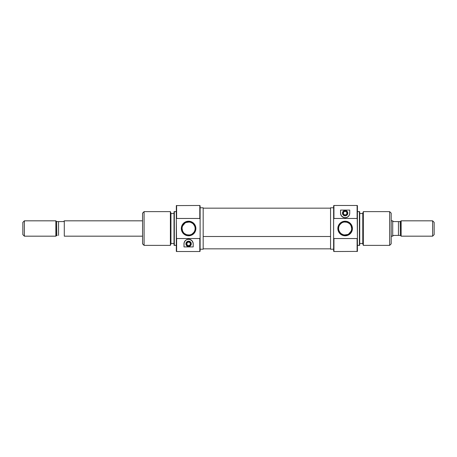 <?xml version="1.0" encoding="UTF-8"?>
<svg xmlns="http://www.w3.org/2000/svg" width="457" height="457" viewBox="0 0 457 457"><rect width="100%" height="100%" fill="white"/><g stroke="black" fill="none" stroke-linecap="round" stroke-linejoin="round"><path stroke-width="0.69" d="M188.598 245.689A1.839 1.839 0 0 1 186.759 243.849A1.839 1.839 0 0 1 188.598 242.004L189.901 242.547L190.438 243.849L189.901 245.152L188.598 245.689L187.296 245.152L186.759 243.849L187.296 242.547L188.598 242.004A1.839 1.839 0 0 1 190.438 243.849A1.839 1.839 0 0 1 188.598 245.689M188.598 246.534A2.685 2.685 0 0 1 185.913 243.849A2.685 2.685 0 0 1 188.598 241.159L190.495 241.947L191.283 243.849L190.495 245.746L188.598 246.534L186.696 245.746L185.913 243.849L186.696 241.947L188.598 241.159A2.685 2.685 0 0 1 191.283 243.849A2.685 2.685 0 0 1 188.598 246.534M199.8 218.463L200.109 219.189L200.109 205.787L199.8 205.479L199.8 218.463L199.8 205.479L200.109 205.787L200.109 228.5L200.109 219.189L199.8 218.463L176.625 218.463L176.625 205.479L176.625 218.463L199.8 218.463M200.109 251.213L199.8 251.521L176.625 251.521L176.625 238.537L176.322 238.274L176.322 251.407L176.625 251.521L176.322 251.407L176.322 218.726L176.625 251.521L199.8 251.521L199.8 238.537L176.625 238.537L199.8 238.537L199.8 251.521L200.109 251.213L200.109 228.5L200.109 237.811L199.8 238.537L200.109 237.811L200.109 251.213M187.907 234.984L188.598 235.024A6.524 6.524 0 0 1 182.075 228.5A6.524 6.524 0 0 1 188.598 221.976A6.524 6.524 0 0 0 182.075 228.5A6.524 6.524 0 0 0 188.598 235.024L188.598 235.789A7.289 7.289 0 0 1 181.309 228.5A7.289 7.289 0 0 1 188.598 221.211L188.598 221.976L187.918 222.011M184.491 233.567L186.616 234.715L189.284 234.984M183.605 232.699L182.623 231.116L182.075 228.483M182.903 231.676L183.246 232.23M182.383 230.482L182.623 231.116M184.982 223.073L182.629 225.867M189.284 222.016L186.045 222.502M170.392 245.38L170.947 243.849L170.947 213.151L170.392 211.62L170.392 245.38L170.392 211.62L144.092 211.62L142.555 213.151L142.555 243.849L144.092 245.38L144.092 211.62L144.092 245.38L170.392 245.38L144.092 245.38L142.555 243.849L142.555 213.151L144.092 211.62L170.392 211.62L170.947 213.151L170.947 243.849L170.392 245.38M174.323 211.62L174.02 211.728L174.02 245.272L174.323 245.38L174.323 211.62L174.323 245.38L176.322 245.38L174.02 245.272L174.02 211.728L176.322 211.62L174.323 211.62M176.322 205.593L199.8 205.479L176.322 205.593L176.322 218.726L176.625 218.463L176.322 218.726L176.322 205.593M200.109 249.219L203.176 249.219L203.176 207.781L200.109 207.781L203.176 207.781L203.176 249.219L200.109 249.219M170.947 243.461L174.02 243.461L170.947 243.461M174.02 213.539L170.947 213.539L174.02 213.539M193.202 246.917L183.994 246.917L184.057 243.084L184.617 241.536L185.81 240.182L187.576 239.359L189.586 239.348L192.049 240.799L193.14 243.078L193.202 246.917L183.994 246.917L193.202 246.917L193.202 243.849A4.604 4.604 0 0 0 184.257 242.307L185.131 240.816L186.639 239.679L188.581 239.245L190.529 239.668L192.049 240.799L192.934 242.296L193.202 243.849M189.941 234.881L188.598 235.024A6.524 6.524 0 0 0 195.122 228.5A6.524 6.524 0 0 0 188.598 221.976L190.569 222.285L192.705 223.433M194.979 227.146L194.573 225.889M188.598 235.789L191.386 235.235L193.751 233.653L195.333 231.288L195.887 228.5L194.659 224.45L191.386 221.765L187.176 221.348L183.446 223.347L181.446 227.078L181.863 231.288L184.548 234.561L187.176 235.652L188.598 235.789L188.598 235.024A6.524 6.524 0 0 0 195.122 228.5A6.524 6.524 0 0 0 188.598 221.976L188.598 221.211A7.289 7.289 0 0 1 195.887 228.5A7.289 7.289 0 0 1 188.598 235.789M194.573 225.884L193.151 223.833M192.22 233.927L193.945 232.236M184.257 242.313A4.604 4.604 0 0 0 183.994 243.844L184.257 242.307M183.994 246.917L183.994 243.849L183.994 246.917M192.494 241.393L192.283 241.085M191.951 240.69L191.632 240.382M191.26 240.091L189.495 239.331L187.633 239.348M187.701 239.331L186.73 239.639M186.833 239.594L185.925 240.096M185.553 240.393L185.239 240.696M184.908 241.09L184.697 241.399M190.089 246.077L190.495 245.746M190.832 245.34L191.232 244.369M190.495 241.947L190.089 241.616M189.626 241.365L189.124 241.21M188.073 241.21L187.57 241.365M187.107 241.616L186.696 241.947M186.119 242.821L185.965 243.324M186.119 244.872L186.365 245.34M330.56 236.492L203.176 236.492L330.56 236.492M345.138 211.311A1.839 1.839 0 0 1 346.977 213.151A1.839 1.839 0 0 1 345.138 214.996L343.835 214.453L343.298 213.151L343.835 211.848L345.138 211.311L346.44 211.848L346.977 213.151L346.44 214.453L345.138 214.996A1.839 1.839 0 0 1 343.298 213.151A1.839 1.839 0 0 1 345.138 211.311M345.138 210.466A2.685 2.685 0 0 1 347.823 213.151A2.685 2.685 0 0 1 345.138 215.841L343.236 215.053L342.453 213.151L343.236 211.254L345.138 210.466L347.034 211.254L347.823 213.151L347.034 215.053L345.138 215.841A2.685 2.685 0 0 1 342.453 213.151A2.685 2.685 0 0 1 345.138 210.466M333.936 238.537L333.627 237.811L333.627 251.213L333.936 251.521L333.936 238.537L333.936 251.521L333.627 251.213L333.627 228.5L333.627 237.811L333.936 238.537L357.106 238.537L357.106 251.521L357.106 238.537L333.936 238.537M333.627 205.787L333.936 205.479L357.106 205.479L357.106 218.463L357.414 218.726L357.414 205.593L357.106 205.479L357.414 205.593L357.414 238.274L357.106 205.479L333.936 205.479L333.936 218.463L357.106 218.463L333.936 218.463L333.936 205.479L333.627 205.787L333.627 228.5L333.627 219.189L333.936 218.463L333.627 219.189L333.627 205.787M345.829 222.016L345.138 221.976A6.524 6.524 0 0 1 351.662 228.5A6.524 6.524 0 0 1 345.138 235.024A6.524 6.524 0 0 0 351.662 228.5A6.524 6.524 0 0 0 345.138 221.976L345.138 221.211A7.289 7.289 0 0 1 352.427 228.5A7.289 7.289 0 0 1 345.138 235.789L345.138 235.024L345.818 234.989M349.245 223.433L347.12 222.285L344.452 222.016M350.131 224.301L351.113 225.884L351.662 228.517M350.833 225.324L350.485 224.77M351.519 227.152L351.113 225.884M348.754 233.927L351.107 231.133M344.452 234.984L347.691 234.498M363.344 211.62L362.784 213.151L362.784 243.849L363.344 245.38L363.344 211.62L363.344 245.38L389.644 245.38L391.181 243.849L391.181 213.151L389.644 211.62L389.644 245.38L389.644 211.62L363.344 211.62L389.644 211.62L391.181 213.151L391.181 243.849L389.644 245.38L363.344 245.38L362.784 243.849L362.784 213.151L363.344 211.62M359.408 245.38L359.716 245.272L359.716 211.728L359.408 211.62L359.408 245.38L359.408 211.62L357.414 211.62L359.716 211.728L359.716 245.272L357.414 245.38L359.408 245.38M357.414 251.407L333.936 251.521L357.414 251.407L357.414 238.274L357.106 238.537L357.414 238.274L357.414 251.407M333.627 207.781L330.56 207.781L330.56 249.219L333.627 249.219L330.56 249.219L330.56 207.781L333.627 207.781M362.784 213.539L359.716 213.539L362.784 213.539M359.716 243.461L362.784 243.461L359.716 243.461M340.534 210.083L349.742 210.083L349.679 213.916L349.119 215.464L347.926 216.818L346.16 217.641L344.15 217.652L341.682 216.201L340.596 213.922L340.534 210.083L349.742 210.083L340.534 210.083L340.534 213.151A4.604 4.604 0 0 0 349.474 214.693M343.79 222.119L345.138 221.976A6.524 6.524 0 0 0 338.614 228.5A6.524 6.524 0 0 0 345.138 235.024L343.161 234.715L341.031 233.567M338.757 229.854L339.163 231.111M345.138 221.211L341.088 222.439L338.403 225.712L337.986 229.922L339.985 233.653L343.715 235.652L347.926 235.235L351.199 232.55L352.427 228.5L351.873 225.712L350.291 223.347L346.56 221.348L345.138 221.211L345.138 221.976A6.524 6.524 0 0 0 338.614 228.5A6.524 6.524 0 0 0 345.138 235.024L345.138 235.789A7.289 7.289 0 0 1 337.849 228.5A7.289 7.289 0 0 1 345.138 221.211M339.163 231.116L340.579 233.167M341.516 223.073L339.791 224.764M349.479 214.687A4.604 4.604 0 0 0 349.742 213.156L349.479 214.693L348.605 216.184L347.097 217.321L345.155 217.755L343.207 217.332L341.682 216.201L340.802 214.704L340.534 213.151M349.742 210.083L349.742 213.151L349.742 210.083M341.242 215.607L341.453 215.915M341.785 216.31L342.104 216.618M342.476 216.909L344.241 217.669L346.103 217.652M346.035 217.669L347.006 217.361M346.897 217.406L347.811 216.904M348.183 216.607L348.497 216.304M348.828 215.91L349.034 215.601M343.647 210.923L343.236 211.254M342.904 211.66L342.504 212.631M343.236 215.053L343.647 215.384M344.11 215.635L344.612 215.79M345.663 215.79L346.166 215.635M346.629 215.384L347.034 215.053M347.617 214.179L347.771 213.676M347.617 212.128L347.371 211.66M64.288 220.828L142.555 220.828L64.288 220.828L64.288 236.172L142.555 236.172L64.288 236.172L64.288 220.828M24.387 236.172L22.85 234.641L24.387 236.172L55.845 236.172L24.387 236.172L24.387 220.828L55.845 220.828L56.611 221.594L57.245 221.594L56.611 221.594L56.611 235.406L55.845 236.172L56.794 235.406L56.611 221.594L55.845 220.828L55.845 236.172L55.845 220.828L24.387 220.828L24.387 236.172M22.85 222.359L24.387 220.828L22.85 222.359L22.85 234.641L22.85 222.359M392.712 220.828L391.181 220.828L392.712 220.828L392.712 236.172L392.712 220.828M391.181 236.172L392.712 236.172L391.181 236.172M432.613 236.172L434.15 234.641L434.15 222.359L432.613 220.828L432.613 236.172L432.613 220.828L401.155 220.828L401.155 236.172L432.613 236.172L401.155 236.172L401.155 220.828L400.389 221.594L400.389 235.406L401.155 236.172L400.389 235.406L399.755 235.406L400.389 235.406L400.206 221.594L401.155 220.828L432.613 220.828L434.15 222.359L434.15 234.641L432.613 236.172M393.483 221.594L398.447 221.594L398.447 235.406L398.447 221.594L400.212 221.594L393.483 221.594L392.712 220.885M393.483 235.406L392.906 235.932L393.483 235.406L400.206 235.406L393.483 235.406L392.906 235.932M399.755 221.594L400.212 221.594L399.755 221.594M64.288 220.885L63.517 221.594L64.094 221.068L63.517 221.594L57.245 221.594L58.553 221.594L58.553 235.406L58.553 221.594L63.517 221.594M57.245 235.406L56.788 235.406M330.56 248.837L203.176 248.837M330.56 208.163L203.176 208.163"/></g></svg>
